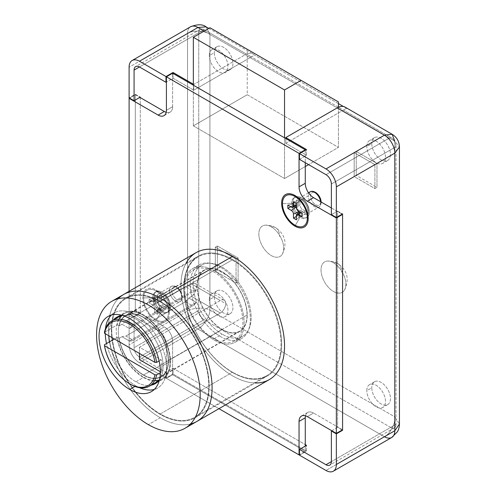 <?xml version="1.0" encoding="UTF-8"?>
<svg xmlns="http://www.w3.org/2000/svg" width="496" height="496" viewBox="0 0 496 496"><rect width="100%" height="100%" fill="white"/><g stroke="black" fill="none" stroke-linecap="round" stroke-linejoin="round"><path stroke-width="0.37" stroke-dasharray="2.48 1.86" d="M384.443 436.728L197.91 329.034L139.463 362.781L197.91 329.034A14.657 8.463 60 0 1 187.544 311.085L129.103 344.832L187.544 311.085L187.544 33.474L129.103 67.22L187.544 33.474A14.657 8.463 60 0 1 190.582 26.765A14.657 8.463 -120 0 0 187.544 33.474L187.544 311.085A14.657 8.463 -120 0 0 197.91 329.034L384.443 436.728C390.017 434.13 395.715 423.206 394.804 416.869L209.932 310.13L209.932 34.435L394.804 141.168L394.804 416.869L399.441 424.006L394.804 416.869C395.715 423.206 390.017 434.13 384.443 436.728L325.996 470.475L384.443 436.728A14.657 8.463 -120 0 0 391.772 437.453M271.281 226.846A17.589 10.156 -120 0 0 260.512 242.166A17.589 10.156 -120 0 0 282.05 254.603A17.589 10.156 -120 0 0 271.281 226.846A17.589 10.156 60 0 1 282.274 254.262A17.589 10.156 60 0 1 262.483 246.283A17.589 10.156 60 0 1 265.465 225.153A17.589 10.156 60 0 1 271.281 226.846A19.053 10.999 -60 0 1 275.621 227.695A19.053 10.999 -60 0 1 279.57 236.418A19.053 10.999 120 0 0 275.621 227.695A19.053 10.999 120 0 0 271.281 226.846M374.908 188.554L374.908 164.622L354.181 152.656L354.181 176.588L374.908 188.554L376.979 187.358L376.979 163.426L356.252 151.46L354.181 152.656L374.908 164.622L376.979 163.426L374.908 164.622L374.908 188.554L354.181 176.588L356.252 175.392L376.979 187.358L374.908 188.554M214.284 296.85A13.187 7.614 -120 0 0 228.272 314.253A13.187 7.614 -120 0 0 228.272 295.597A13.187 7.614 -120 0 0 214.284 296.85A13.187 7.614 60 0 1 217.012 290.811A13.187 7.614 60 0 1 230.206 298.425A13.187 7.614 60 0 1 230.206 313.658A13.187 7.614 60 0 1 220.038 310.124A13.187 7.614 60 0 1 214.284 296.85L209.306 299.72A13.187 7.614 60 0 1 223.299 298.468A13.187 7.614 60 0 1 223.299 317.124A13.187 7.614 60 0 1 209.306 299.72A13.187 7.614 -120 0 0 215.066 312.995A13.187 7.614 -120 0 0 225.227 316.529A13.187 7.614 -120 0 0 225.227 301.295A13.187 7.614 -120 0 0 212.04 293.682A13.187 7.614 -120 0 0 209.306 299.72L214.284 296.85M371.795 387.791A13.187 7.614 -120 0 0 385.789 405.195A13.187 7.614 -120 0 0 385.789 386.539A13.187 7.614 -120 0 0 371.795 387.791A13.187 7.614 60 0 1 374.53 381.753A13.187 7.614 60 0 1 387.717 389.366A13.187 7.614 60 0 1 387.717 404.6A13.187 7.614 60 0 1 377.555 401.066A13.187 7.614 60 0 1 371.795 387.791L366.823 390.662A13.187 7.614 60 0 1 380.816 389.41A13.187 7.614 60 0 1 380.816 408.065A13.187 7.614 60 0 1 366.823 390.662A13.187 7.614 -120 0 0 372.583 403.936A13.187 7.614 -120 0 0 382.745 407.47A13.187 7.614 -120 0 0 382.745 392.237A13.187 7.614 -120 0 0 369.557 384.623A13.187 7.614 -120 0 0 366.823 390.662L371.795 387.791M214.284 52.737A13.187 7.614 -120 0 0 228.272 70.147A13.187 7.614 -120 0 0 228.272 51.491A13.187 7.614 -120 0 0 214.284 52.737A13.187 7.614 60 0 1 217.012 46.705A13.187 7.614 60 0 1 230.206 54.318A13.187 7.614 60 0 1 230.206 69.545A13.187 7.614 60 0 1 220.038 66.011A13.187 7.614 60 0 1 214.284 52.737L209.306 55.614A13.187 7.614 60 0 1 223.299 54.362A13.187 7.614 60 0 1 223.299 73.017A13.187 7.614 60 0 1 209.306 55.614A13.187 7.614 -120 0 0 215.066 68.888A13.187 7.614 -120 0 0 225.227 72.422A13.187 7.614 -120 0 0 225.227 57.189A13.187 7.614 -120 0 0 212.04 49.575A13.187 7.614 -120 0 0 209.306 55.614L214.284 52.737M371.795 143.679A13.187 7.614 -120 0 0 385.789 161.082A13.187 7.614 -120 0 0 385.789 142.433A13.187 7.614 -120 0 0 371.795 143.679A13.187 7.614 60 0 1 374.53 137.64A13.187 7.614 60 0 1 387.717 145.26A13.187 7.614 60 0 1 387.717 160.487A13.187 7.614 60 0 1 377.555 156.953A13.187 7.614 60 0 1 371.795 143.679L366.823 146.556A13.187 7.614 60 0 1 380.816 145.303A13.187 7.614 60 0 1 380.816 163.959A13.187 7.614 60 0 1 366.823 146.556A13.187 7.614 -120 0 0 372.583 159.824A13.187 7.614 -120 0 0 382.745 163.358A13.187 7.614 -120 0 0 382.745 148.13A13.187 7.614 -120 0 0 369.557 140.517A13.187 7.614 -120 0 0 366.823 146.556L371.795 143.679M236.046 283.086L236.046 259.154L215.32 247.188L215.32 271.12L236.046 283.086L238.117 281.889L238.117 257.957L217.391 245.991L215.32 247.188L236.046 259.154L238.117 257.957L236.046 259.154L236.046 283.086L215.32 271.12L217.391 269.923L238.117 281.889L236.046 283.086M333.455 262.744A17.589 10.156 -120 0 0 322.685 278.064A17.589 10.156 -120 0 0 344.224 290.501A17.589 10.156 -120 0 0 333.455 262.744A17.589 10.156 60 0 1 344.447 290.16A17.589 10.156 60 0 1 324.663 282.181A17.589 10.156 60 0 1 327.645 261.051A17.589 10.156 60 0 1 333.455 262.744A19.053 10.999 -60 0 1 337.801 263.593A19.053 10.999 -60 0 1 341.744 272.316A19.053 10.999 120 0 0 337.801 263.593A19.053 10.999 120 0 0 333.455 262.744M285.789 143.319L343.406 110.056L390.656 137.336L325.996 174.673L390.656 137.336A7.62 4.402 60 0 1 396.05 146.673L331.384 184.004L396.05 146.673L396.05 424.285A7.62 4.402 60 0 1 394.469 427.775A7.62 4.402 60 0 1 390.656 427.397L204.129 319.703A7.62 4.402 60 0 1 198.741 310.372L198.741 32.755A7.62 4.402 60 0 1 200.316 29.27A7.62 4.402 60 0 1 204.129 29.648L251.379 56.928L193.762 90.191L173.036 78.225L166.408 82.057L173.036 78.225L173.036 73.439L173.036 78.225L193.762 90.191L193.762 84.45L245.167 54.777L204.129 31.081L245.167 54.777L193.762 84.45L193.347 84.208L193.762 84.45L193.762 90.191L251.379 56.928L204.129 29.648L139.463 66.979L204.129 29.648A7.62 4.402 -120 0 0 198.741 32.755L139.463 66.979L198.741 32.755L198.741 310.372L134.075 347.702L134.075 317.068L129.103 314.197L135.315 310.608L135.315 94.265L129.103 97.855L135.315 94.265L140.294 97.135L135.315 94.265L135.315 310.608L129.103 314.197L129.103 344.832L129.103 314.197L134.075 317.068L134.075 347.702L198.741 310.372A7.62 4.402 -120 0 0 204.129 319.703L139.463 357.039A7.62 4.402 60 0 1 134.075 347.702A7.62 4.402 -120 0 0 139.463 357.039L204.129 319.703L390.656 427.397L331.384 461.621L390.656 427.397A7.62 4.402 -120 0 0 396.05 424.285L331.384 461.621L396.05 424.285L396.05 146.673A7.62 4.402 -120 0 0 390.656 137.336L338.508 107.229L343.406 110.056L285.789 143.319L306.509 155.285L285.789 143.319L285.789 138.533L285.789 143.319M299.466 159.359L306.509 155.285L306.509 149.544L306.509 155.285L299.466 159.359M139.463 362.781A14.657 8.463 60 0 1 129.103 344.832A14.657 8.463 -120 0 0 139.463 362.781L165.993 378.095L139.463 362.781M173.036 374.027L165.993 378.095L165.993 372.353L139.463 357.039L165.993 372.353L173.036 368.286L305.269 444.627L173.036 368.286L173.036 374.027L306.509 451.087L173.036 374.027L173.036 368.286L165.993 372.353L165.993 378.095L173.036 374.027M299.466 455.161L306.509 451.087L306.509 445.346L306.509 451.087L299.466 455.161M140.294 97.613L140.294 313.478L134.075 317.068L140.294 313.478L135.315 310.608L140.294 313.478L140.294 97.613M337.602 211.048L331.384 214.638L337.602 211.048L337.602 427.397L337.602 211.048L342.575 213.919L337.602 211.048M331.799 430.745L337.602 427.397L342.159 430.026L337.602 427.397L331.799 430.745M338.427 107.186L251.379 56.928L254.473 55.143A15.829 9.139 120 0 0 245.167 54.777A15.829 9.139 -60 0 1 253.078 53.99A15.829 9.139 -60 0 1 254.473 55.143L251.379 56.928L338.427 107.186M346.493 108.271L343.406 110.056L346.493 108.271L343.406 106.491L346.493 108.271A15.829 9.139 120 0 0 345.098 107.117M338.427 103.621L254.473 55.143L338.427 103.621M394.804 141.168L209.932 34.435C204.891 30.473 192.584 29.946 187.544 33.474C192.584 29.946 204.891 30.473 209.932 34.435L209.932 310.13C204.891 307.117 192.584 307.644 187.544 311.085C192.584 307.644 204.891 307.117 209.932 310.13C210.019 316.002 203.41 326.399 197.91 329.034C203.41 326.399 210.019 316.002 209.932 310.13L394.804 416.869L394.804 141.168L399.441 146.952L394.804 141.168L392.113 134.261M209.932 34.435L206.063 26.846L209.932 34.435M356.252 175.392L354.181 176.588L354.181 152.656L356.252 151.46L356.252 175.392L356.252 151.46L376.979 163.426L376.979 187.358L356.252 175.392M217.391 269.923L215.32 271.12L215.32 247.188L217.391 245.991L217.391 269.923L217.391 245.991L238.117 257.957L238.117 281.889L217.391 269.923M166.408 378.336L218.959 408.679L166.408 378.336L166.408 344.832L166.408 378.336L172.627 374.747L172.627 341.242A11.724 6.77 -120 0 0 164.331 326.883L135.315 310.13L135.315 94.742L139.878 97.371L135.315 94.742L129.512 98.09L135.315 94.742L135.315 310.13L129.103 313.72L158.119 330.472A11.724 6.77 60 0 1 166.408 344.832A11.724 6.77 -120 0 0 158.119 330.472L129.103 313.72L129.103 291.332L129.103 313.72L135.315 310.13L164.331 326.883L158.119 330.472L164.331 326.883A11.724 6.77 60 0 1 172.627 341.242L166.408 344.832L172.627 341.242L172.627 374.747L166.408 378.336M156.042 320.658A18.761 10.831 60 0 1 144.553 291.053A18.761 10.831 60 0 1 167.53 304.315A18.761 10.831 60 0 1 156.042 320.658A18.761 10.831 -120 0 0 169.31 313.001A18.761 10.831 -120 0 0 156.042 290.03A18.761 10.831 -120 0 0 142.78 297.687A18.761 10.831 -120 0 0 156.042 320.658L161.02 312.046A11.724 6.77 -120 0 0 166.879 312.623A11.724 6.77 -120 0 0 166.879 299.088A11.724 6.77 -120 0 0 155.155 292.318A11.724 6.77 -120 0 0 153.357 301.711A11.724 6.77 -120 0 0 161.02 312.046L162.26 311.327A11.724 6.77 -120 0 0 169.44 301.115A11.724 6.77 -120 0 0 155.081 292.82A11.724 6.77 -120 0 0 162.26 311.327A11.724 6.77 60 0 1 154.603 300.998A11.724 6.77 60 0 1 156.401 291.598A11.724 6.77 60 0 1 168.125 298.369A11.724 6.77 60 0 1 168.125 311.91A11.724 6.77 60 0 1 162.26 311.327L161.02 312.046A11.724 6.77 60 0 1 152.725 297.687A11.724 6.77 60 0 1 161.02 292.9A11.724 6.77 60 0 1 169.31 307.26A11.724 6.77 60 0 1 161.02 312.046L156.042 320.658M214.074 270.642A42.501 24.54 60 0 1 240.101 337.72A42.501 24.54 60 0 1 188.052 307.669A42.501 24.54 60 0 1 214.074 270.642A42.501 24.54 -120 0 0 192.826 268.534A42.501 24.54 -120 0 0 192.826 317.614A42.501 24.54 -120 0 0 235.327 342.147A42.501 24.54 -120 0 0 241.837 308.09A42.501 24.54 -120 0 0 214.074 270.642L220.292 267.053A42.501 24.54 -120 0 0 194.265 304.079A42.501 24.54 -120 0 0 246.32 334.13A42.501 24.54 -120 0 0 220.292 267.053A42.501 24.54 60 0 1 248.056 304.501A42.501 24.54 60 0 1 241.546 338.557A42.501 24.54 60 0 1 199.045 314.024A42.501 24.54 60 0 1 199.045 264.945A42.501 24.54 60 0 1 220.292 267.053L214.074 270.642M172.627 106.708L172.627 73.203L172.627 106.708L166.408 110.298L172.627 106.708A11.724 6.77 60 0 1 170.196 112.071A11.724 6.77 60 0 1 166.197 112.325A11.724 6.77 -120 0 0 172.627 106.708M305.269 150.263L305.269 162.707L305.269 150.263M331.384 207.936L342.159 214.16L331.384 207.936M342.575 429.79L313.559 413.038A11.724 6.77 -120 0 0 305.48 415.797A11.724 6.77 60 0 1 307.7 412.455A11.724 6.77 60 0 1 313.559 413.038L307.34 416.628L313.559 413.038L342.575 429.79M305.269 446.065L305.269 451.329L172.627 374.747L305.269 451.329L299.466 454.677L305.269 451.329L305.269 446.065M301.122 216.795A11.724 6.77 -120 0 0 308.301 206.578A11.724 6.77 -120 0 0 293.942 198.288A11.724 6.77 -120 0 0 301.122 216.795A11.724 6.77 60 0 1 293.465 206.46A11.724 6.77 60 0 1 295.263 197.067A11.724 6.77 60 0 1 306.987 203.837A11.724 6.77 60 0 1 306.987 217.372A11.724 6.77 60 0 1 301.122 216.795L299.882 217.508A11.724 6.77 -120 0 0 305.741 218.091A11.724 6.77 -120 0 0 307.793 215.369A11.724 6.77 60 0 1 299.882 217.508L301.122 216.795M307.873 215.084A11.724 6.77 -120 0 0 305.741 204.557A11.724 6.77 -120 0 0 297.687 197.439A11.724 6.77 60 0 1 299.882 198.363A11.724 6.77 60 0 1 308.171 212.722A11.724 6.77 60 0 1 307.873 215.084M297.402 197.371A11.724 6.77 -120 0 0 294.016 197.786A11.724 6.77 -120 0 0 292.218 207.179A11.724 6.77 -120 0 0 299.882 217.508A11.724 6.77 60 0 1 291.685 204.656A11.724 6.77 60 0 1 297.402 197.371M299.882 217.508L295.325 225.401L299.882 217.508M193.347 125.854L284.543 178.504L284.543 137.82L284.543 178.504L193.347 125.854L247.237 94.742L247.237 49.271L209.932 27.733L338.427 101.922L247.237 49.271L247.237 94.742L338.427 147.393L247.237 94.742L193.347 125.854L193.347 85.169L193.347 125.854M338.427 107.266L338.427 147.393L308.586 164.622L338.427 147.393L338.427 107.266M305.269 166.538L284.543 178.504L305.269 166.538M310.112 191.878A8.792 5.078 -120 0 0 308.295 195.901L295.945 203.031A8.792 5.078 -120 0 0 301.742 213.547A8.792 5.078 -120 0 0 308.32 211.141A8.792 5.078 -120 0 0 301.326 199.026A8.792 5.078 -120 0 0 295.945 203.031L282.472 203.633L295.945 203.031A8.792 5.078 60 0 1 297.761 199.008A8.792 5.078 60 0 1 298.152 198.822M306.912 213.999A8.792 5.078 60 0 1 306.559 214.235A8.792 5.078 60 0 1 299.782 211.879A8.792 5.078 60 0 1 295.945 203.031L308.295 195.901A8.792 5.078 -120 0 0 312.133 204.749A8.792 5.078 -120 0 0 318.909 207.105A8.792 5.078 -120 0 0 320.726 203.081A8.792 5.078 -120 0 0 320.627 201.729A8.792 5.078 60 0 1 320.726 203.081A8.792 5.078 60 0 1 318.909 207.105A8.792 5.078 60 0 1 312.133 204.749A8.792 5.078 60 0 1 308.295 195.901A8.792 5.078 60 0 1 308.853 193.242M299.007 198.611A8.792 5.078 60 0 1 306.559 204.085A8.792 5.078 60 0 1 307.52 213.354M320.726 201.785A7.204 4.16 60 0 1 313.081 202.467A7.204 4.16 60 0 1 313.081 192.274A7.204 4.16 60 0 1 320.726 201.785A7.204 4.16 -120 0 0 313.081 192.274A7.204 4.16 -120 0 0 313.081 202.467A7.204 4.16 -120 0 0 320.726 201.785A1.587 0.918 180 0 1 321.191 202.436A1.587 0.918 0 0 0 320.726 201.785M320.726 203.081A1.587 0.918 0 0 0 321.191 202.436A1.587 0.918 180 0 1 320.726 203.081M295.529 205.381L291.381 207.099L295.529 205.381L292.584 203.682L287.86 205.065L292.584 203.682L292.584 205.685L290.761 206.739L292.584 205.685L294.351 206.708L292.584 205.685L292.584 203.682L295.529 205.381A3.757 2.17 -120 0 0 297.209 205.66A3.757 2.17 -120 0 0 298.183 203.85L298.183 200.452L299.919 201.457L299.919 204.848A3.757 2.17 -120 0 0 302.572 209.448L305.517 211.147L301.952 213.206L305.517 211.147L305.517 213.15L301.952 216.554L305.517 213.15L302.572 211.451L300.973 212.635L302.572 211.451A3.757 2.17 -120 0 0 300.52 211.389A3.757 2.17 -120 0 0 299.919 212.989L296.354 215.717L299.919 212.989L299.919 216.38L296.354 219.784L299.919 216.38L298.183 215.382L296.354 216.436L298.183 215.382L298.183 213.342L298.183 215.382L299.919 216.38L299.919 212.989M298.04 210.899A3.757 2.17 -120 0 0 296.391 208.053A3.757 2.17 60 0 1 298.04 210.899M300.049 212.108A3.757 2.17 60 0 1 302.572 211.451L305.517 213.15L305.517 211.147L302.572 209.448L298.431 211.172L302.572 209.448A3.757 2.17 60 0 1 299.919 204.848L296.354 207.582L299.919 204.848L299.919 201.457L296.354 203.509L299.919 201.457L298.183 200.452L293.452 201.835L298.183 200.452L298.183 203.85L296.354 204.643L298.183 203.85A3.757 2.17 60 0 1 296.354 205.704M143.611 297.966A17.589 10.156 -120 0 0 162.111 321.383A17.589 10.156 -120 0 0 162.409 296.689A17.589 10.156 -120 0 0 143.611 297.966A17.589 10.156 60 0 1 154.38 290.154A17.589 10.156 60 0 1 168.367 314.383A17.589 10.156 60 0 1 155.124 319.133A17.589 10.156 60 0 1 143.611 297.966L157.077 297.464A8.792 5.078 -120 0 0 162.837 308.047A8.792 5.078 -120 0 0 169.458 305.672A8.792 5.078 -120 0 0 162.465 293.558A8.792 5.078 -120 0 0 157.077 297.464L143.611 297.966M163.11 307.861L163.066 311.19L159.545 309.101A2.933 1.693 -120 0 0 157.443 310.242L157.393 314.284L154.492 312.561L154.541 308.524A2.933 1.693 -120 0 0 152.501 304.916L148.974 302.827L149.017 299.497L152.539 301.587A2.933 1.693 -120 0 0 154.64 300.446L154.69 296.403L157.592 298.127L157.542 302.163A2.933 1.693 -120 0 0 159.588 305.772L163.11 307.861L166.662 305.79L166.637 307.78L163.066 311.19L163.11 307.861L159.588 305.772A2.933 1.693 60 0 1 157.542 302.163L157.592 298.127L154.69 296.403L154.64 300.446A2.933 1.693 60 0 1 153.884 301.822A2.933 1.693 60 0 1 152.539 301.587L149.017 299.497L148.974 302.827L152.501 304.916A2.933 1.693 60 0 1 154.541 308.524L154.492 312.561L157.393 314.284L157.443 310.242A2.933 1.693 60 0 1 157.914 309.033A2.933 1.693 60 0 1 159.545 309.101L163.066 311.19L166.637 307.78L163.699 306.038L159.545 309.101L163.699 306.038A3.757 2.17 -120 0 0 161.609 305.951A3.757 2.17 -120 0 0 161.008 307.508L157.443 310.242L161.008 307.508L160.964 310.874L157.393 314.284L160.964 310.874L159.228 309.845L154.492 312.561L159.228 309.845L159.272 306.472L154.541 308.524L159.272 306.472A3.757 2.17 -120 0 0 156.655 301.853L152.501 304.916L156.655 301.853L153.71 300.111L148.974 302.827L153.71 300.111L153.735 298.121L149.017 299.497L153.735 298.121L156.68 299.863L152.539 301.587L156.68 299.863A3.757 2.17 -120 0 0 158.398 300.161A3.757 2.17 -120 0 0 159.371 298.394L154.64 300.446L159.371 298.394L159.408 295.027L154.69 296.403L159.408 295.027L161.15 296.056L157.592 298.127L161.15 296.056L161.107 299.429L157.542 302.163L161.107 299.429A3.757 2.17 -120 0 0 163.723 304.048L159.588 305.772L163.723 304.048L166.662 305.79L163.11 307.861M169.434 290.334A8.792 5.078 -120 0 0 173.228 299.243A8.792 5.078 -120 0 0 180.042 301.642A8.792 5.078 -120 0 0 181.865 297.718A8.792 5.078 -120 0 0 178.07 288.808A8.792 5.078 -120 0 0 171.25 286.409A8.792 5.078 -120 0 0 169.434 290.334L157.077 297.464A8.792 5.078 60 0 1 158.9 293.539A8.792 5.078 60 0 1 167.691 298.617A8.792 5.078 60 0 1 167.691 308.772A8.792 5.078 60 0 1 160.878 306.373A8.792 5.078 60 0 1 157.077 297.464L169.434 290.334A8.792 5.078 60 0 1 171.25 286.409A8.792 5.078 60 0 1 178.07 288.808A8.792 5.078 60 0 1 181.865 297.718A8.792 5.078 60 0 1 180.042 301.642A8.792 5.078 60 0 1 173.228 299.243A8.792 5.078 60 0 1 169.434 290.334M181.865 296.403A7.204 4.16 60 0 1 174.158 296.924A7.204 4.16 60 0 1 174.282 286.806A7.204 4.16 60 0 1 181.865 296.403A7.204 4.16 -120 0 0 174.282 286.806A7.204 4.16 -120 0 0 174.158 296.924A7.204 4.16 -120 0 0 181.865 296.403A1.587 0.93 -179.3 0 1 182.33 297.067A1.587 0.93 0.7 0 0 181.865 296.403M181.865 297.718A1.587 0.93 0.7 0 0 182.33 297.067A1.587 0.93 -179.3 0 1 181.865 297.718M163.699 306.038L166.637 307.78L166.662 305.79L163.723 304.048A3.757 2.17 60 0 1 161.107 299.429L161.15 296.056L159.408 295.027L159.371 298.394A3.757 2.17 60 0 1 156.68 299.863L153.735 298.121L153.71 300.111L156.655 301.853A3.757 2.17 60 0 1 159.272 306.472L159.228 309.845L160.964 310.874L161.008 307.508A3.757 2.17 60 0 1 163.699 306.038M222.158 334.18A41.038 23.69 60 0 1 197.03 269.415A41.038 23.69 60 0 1 247.287 298.431A41.038 23.69 60 0 1 222.158 334.18A41.038 23.69 -120 0 0 242.674 336.214A41.038 23.69 -120 0 0 242.674 288.833A41.038 23.69 -120 0 0 201.643 265.137A41.038 23.69 -120 0 0 195.35 298.022A41.038 23.69 -120 0 0 222.158 334.18L213.869 338.966A41.038 23.69 -120 0 0 238.998 303.217A41.038 23.69 -120 0 0 188.74 274.201A41.038 23.69 -120 0 0 213.869 338.966A41.038 23.69 60 0 1 187.06 302.808A41.038 23.69 60 0 1 193.353 269.923A41.038 23.69 60 0 1 234.385 293.62A41.038 23.69 60 0 1 234.385 341A41.038 23.69 60 0 1 213.869 338.966L222.158 334.18M222.158 329.635A35.464 20.479 -120 0 0 243.877 298.735A35.464 20.479 -120 0 0 200.44 273.656A35.464 20.479 -120 0 0 222.158 329.635A35.464 20.479 60 0 1 198.989 298.381A35.464 20.479 60 0 1 204.426 269.96A35.464 20.479 60 0 1 239.89 290.439A35.464 20.479 60 0 1 239.89 331.39A35.464 20.479 60 0 1 222.158 329.635L143.4 375.106A35.464 20.479 60 0 1 121.681 319.126A35.464 20.479 60 0 1 165.118 344.205A35.464 20.479 60 0 1 143.4 375.106A35.464 20.479 -120 0 0 161.132 376.861A35.464 20.479 -120 0 0 161.132 335.91A35.464 20.479 -120 0 0 125.668 315.431A35.464 20.479 -120 0 0 120.23 343.852A35.464 20.479 -120 0 0 143.4 375.106L222.158 329.635M232.519 372.236A68.584 39.599 60 0 1 190.52 263.984A68.584 39.599 60 0 1 274.524 312.48A68.584 39.599 60 0 1 232.519 372.236A68.584 39.599 -120 0 0 266.817 375.633A68.584 39.599 -120 0 0 266.817 296.434A68.584 39.599 -120 0 0 198.226 256.835A68.584 39.599 -120 0 0 187.717 311.792A68.584 39.599 -120 0 0 232.519 372.236L160.27 413.949A68.584 39.599 -120 0 0 202.275 354.194A68.584 39.599 -120 0 0 118.271 305.697A68.584 39.599 -120 0 0 160.27 413.949A68.584 39.599 60 0 1 115.463 353.505A68.584 39.599 60 0 1 125.978 298.549A68.584 39.599 60 0 1 194.562 338.148A68.584 39.599 60 0 1 194.562 417.341A68.584 39.599 60 0 1 160.27 413.949L232.519 372.236M160.27 417.775A73.278 42.309 -120 0 0 196.912 421.408A73.278 42.309 60 0 1 123.634 379.099A73.278 42.309 60 0 1 123.634 294.488A73.278 42.309 -120 0 0 112.4 353.202A73.278 42.309 -120 0 0 160.27 417.775L148.372 424.644L160.27 417.775A73.278 42.309 60 0 1 114.173 358.651A73.278 42.309 60 0 1 118.172 298.759A73.278 42.309 -120 0 0 123.634 379.099A73.278 42.309 -120 0 0 190.476 423.999A73.278 42.309 60 0 1 160.27 417.775M135.941 385.876A43.381 25.048 60 0 1 106.528 343.542A43.381 25.048 -120 0 0 135.941 385.876L134.962 386.44L135.941 385.876A43.381 25.048 -120 0 0 139.525 387.698A43.381 25.048 60 0 1 135.941 385.876M105.276 333.709A43.381 25.048 60 0 1 105.474 328.724A43.381 25.048 -120 0 0 105.276 333.709M111.364 315.072A43.381 25.048 60 0 1 114.247 312.889A43.381 25.048 60 0 1 157.629 337.931A43.381 25.048 60 0 1 157.629 388.021A43.381 25.048 60 0 1 154.293 389.428A43.381 25.048 -120 0 0 157.629 337.931A43.381 25.048 -120 0 0 111.364 315.072M135.941 381.808A38.397 22.171 60 0 1 109.418 341.868A38.397 22.171 -120 0 0 135.941 381.808A38.397 22.171 -120 0 0 151.038 385.231A38.397 22.171 60 0 1 135.941 381.808L143.4 377.499A38.397 22.171 60 0 1 119.449 347.088A38.397 22.171 60 0 1 120.838 315.685A38.397 22.171 60 0 1 124.205 312.895A38.397 22.171 60 0 1 162.601 335.06A38.397 22.171 60 0 1 162.601 379.403A38.397 22.171 60 0 1 158.503 380.922A38.397 22.171 60 0 1 143.4 377.499L135.941 381.808M108.804 335.742A38.397 22.171 60 0 1 113.373 319.994A38.397 22.171 -120 0 0 108.804 335.742M122.512 315.456A38.397 22.171 60 0 1 155.136 339.369A38.397 22.171 60 0 1 159.538 379.589A38.397 22.171 -120 0 0 155.136 339.369A38.397 22.171 -120 0 0 122.512 315.456M143.4 377.499A38.397 22.171 -120 0 0 158.497 380.922A38.397 22.171 -120 0 0 162.601 335.06A38.397 22.171 -120 0 0 120.838 315.679A38.397 22.171 -120 0 0 119.449 347.088A38.397 22.171 -120 0 0 143.4 377.499M224.105 300.179L195.176 283.476L193.967 283.222L191.661 284.028L193.967 283.222L195.238 283.514L196.063 284.524L196.459 286.793L225.68 303.67A7.62 4.402 120 0 0 224.105 300.179A7.62 4.402 120 0 0 220.292 300.557L191.661 284.028L188.84 285.653L185.436 286.632L125.953 320.974L121.985 324.254L119.121 325.909L117.316 324.868L104.47 332.283L117.316 324.868A37.665 21.743 60 0 1 119.276 319.195M154.678 380.519A37.665 21.743 60 0 1 117.316 337.311L114.415 338.985L117.316 337.311A37.665 21.743 -120 0 0 135.761 371.2A37.665 21.743 -120 0 0 162.235 378.764A37.665 21.743 -120 0 0 170.035 361.522L161.746 366.308A37.665 21.743 60 0 1 161.194 372.211L160.388 372.682L161.194 372.211L160.394 371.752L161.194 372.211A37.665 21.743 -120 0 0 161.746 366.308L170.035 361.522A37.665 21.743 -120 0 0 153.593 323.621A37.665 21.743 -120 0 0 124.57 313.528A37.665 21.743 -120 0 0 117.316 324.868L119.121 325.909A35.173 20.305 60 0 1 125.817 315.685A35.173 20.305 60 0 1 152.917 325.109A35.173 20.305 60 0 1 168.274 360.505A35.173 20.305 -120 0 0 146.109 319.164A35.173 20.305 -120 0 0 119.121 325.909L121.985 324.254L129.475 328.581L196.329 289.98L188.84 285.653L191.661 284.028L220.292 300.557L139.463 347.225L161.194 359.767A37.665 21.743 60 0 1 161.746 366.308A37.665 21.743 -120 0 0 161.194 359.767L159.129 360.958L161.194 359.767L139.463 347.225L220.292 300.557A7.62 4.402 -60 0 1 225.68 303.67L196.459 286.793L196.063 284.524L195.238 283.514M130.132 384.071A37.665 21.743 60 0 1 104.47 344.732A37.665 21.743 -120 0 0 130.547 384.319M117.316 337.311L119.121 338.353A35.173 20.305 -120 0 0 146.109 376.259A35.173 20.305 -120 0 0 168.274 360.505A35.173 20.305 60 0 1 160.989 376.607A35.173 20.305 60 0 1 136.443 369.7A35.173 20.305 60 0 1 119.121 338.353L121.985 336.697L125.953 336.046L185.436 301.704L187.457 300.024L188.84 298.102L193.359 295.077L195.777 290.749L196.459 286.793L195.777 290.749L194.754 293.099L191.661 296.472L220.292 313.001A7.62 4.402 120 0 0 225.68 303.67A7.62 4.402 -60 0 1 220.292 313.001L191.661 296.472L188.84 298.102L196.329 302.424L129.475 341.025L121.985 336.697L119.121 338.353L117.316 337.311M121.979 315.506A37.665 21.743 60 0 1 151.733 321.749A37.665 21.743 60 0 1 170.035 361.522A37.665 21.743 60 0 1 159.228 380.017M247.027 315.034A35.173 20.305 -120 0 0 231.675 279.639A35.173 20.305 -120 0 0 204.569 270.215A35.173 20.305 -120 0 0 204.569 310.831A35.173 20.305 -120 0 0 239.742 331.136A35.173 20.305 -120 0 0 247.027 315.034L168.274 360.505L247.027 315.034A35.173 20.305 60 0 1 209.721 318.37A35.173 20.305 60 0 1 209.721 268.627A35.173 20.305 60 0 1 247.027 315.034M139.463 359.668L220.292 313.001L139.463 359.668M139.463 353.443L139.463 347.225L139.463 353.443M129.475 341.025L196.329 302.424A9.232 5.332 -60 0 1 192.646 305.871L133.164 340.213A9.232 5.332 -60 0 1 129.475 341.025A9.232 5.332 120 0 0 133.164 340.213L125.953 336.046L121.985 336.697L129.475 341.025M185.436 301.704L192.646 305.871A9.232 5.332 120 0 0 196.329 302.424L188.84 298.102L187.457 300.024L185.436 301.704L125.953 336.046L133.164 340.213L192.646 305.871L185.436 301.704M125.953 320.974L185.436 286.632L192.646 290.792L133.164 325.134L125.953 320.974L133.164 325.134A9.232 5.332 120 0 0 129.475 328.581L121.985 324.254L125.953 320.974M188.84 285.653L196.329 289.98A9.232 5.332 120 0 0 192.646 290.792L185.436 286.632L188.84 285.653M196.329 289.98L129.475 328.581A9.232 5.332 -60 0 1 133.164 325.134L192.646 290.792A9.232 5.332 -60 0 1 196.329 289.98M160.27 301.463A69.173 39.94 60 0 1 202.628 410.638A69.173 39.94 60 0 1 117.912 361.727A69.173 39.94 60 0 1 160.27 301.463A69.173 39.94 -120 0 0 125.686 298.04A69.173 39.94 -120 0 0 125.686 377.915A69.173 39.94 -120 0 0 194.86 417.849A69.173 39.94 -120 0 0 205.462 362.421A69.173 39.94 -120 0 0 160.27 301.463L232.729 259.631A69.173 39.94 -120 0 0 190.371 319.895A69.173 39.94 -120 0 0 275.088 368.807A69.173 39.94 -120 0 0 232.729 259.631A69.173 39.94 60 0 1 277.915 320.59A69.173 39.94 60 0 1 267.313 376.018A69.173 39.94 60 0 1 198.14 336.083A69.173 39.94 60 0 1 198.14 256.209A69.173 39.94 60 0 1 232.729 259.631L160.27 301.463M255.223 382.999A73.278 42.309 60 0 1 196.087 337.268A73.278 42.309 60 0 1 186.056 263.184M196.087 252.65A73.278 42.309 -120 0 0 196.087 337.268A73.278 42.309 -120 0 0 269.365 379.57M200.316 29.27L135.65 66.6M394.469 427.775L329.803 465.105M208.76 28.402L253.078 53.99M374.53 137.64L369.557 140.517M387.717 160.487L382.745 163.358M217.012 46.705L212.04 49.575M230.206 69.545L225.227 72.422M374.53 381.753L369.557 384.623M387.717 404.6L382.745 407.47M217.012 290.811L212.04 293.682M230.206 313.658L225.227 316.529M282.274 254.262C287.432 243.152 285.219 234.292 275.621 227.695C272.515 225.916 269.13 225.066 265.465 225.153M344.447 290.16C349.612 279.043 347.392 270.19 337.801 263.593C334.695 261.814 331.309 260.964 327.645 261.051M170.196 112.071L163.978 115.661M307.7 412.455L301.481 416.045M192.826 268.534L199.045 264.945M235.327 342.147L241.546 338.557M156.401 291.598L155.155 292.318M168.125 311.91L166.879 312.623M161.02 292.9L156.042 290.03M169.31 307.26L169.31 313.001M295.263 197.067L294.016 197.786M306.987 217.372L305.741 218.091M299.882 198.363L294.903 195.492M308.171 212.722L308.171 218.469M308.32 211.141L307.849 214.923M301.326 199.026L297.817 197.544M321.185 202.052L321.191 202.436C320.763 205.344 320.001 206.906 318.909 207.105L306.559 214.235M308.537 192.789L297.761 199.008M299.82 211.972L300.52 211.389M296.354 205.97L297.209 205.66M169.458 305.672L168.367 314.383M162.465 293.558L154.38 290.154M158.9 293.539L171.25 286.409C172.961 285.343 175.15 285.783 177.816 287.742C180.687 290.377 182.187 293.489 182.33 297.067C181.889 299.888 181.133 301.413 180.042 301.642L167.691 308.772M157.914 309.033L161.609 305.951M153.884 301.822L158.398 300.161M266.817 375.633L194.562 417.341M198.226 256.835L125.978 298.549M242.674 336.214L234.385 341M201.643 265.137L193.353 269.923M114.247 312.889L108.029 316.479M157.629 388.021L151.41 391.611M124.205 312.895L116.74 317.204M162.601 379.403L155.136 383.706M204.426 269.96L125.668 315.431M239.89 331.39L161.132 376.861M162.235 378.764L158.503 380.916M124.57 313.528L120.838 315.679M204.569 270.215L125.817 315.685M239.742 331.136L160.989 376.607M125.686 298.04L198.14 256.209M194.86 417.849L267.313 376.018"/><path stroke-width="0.74" d="M384.443 436.728A14.657 8.463 60 0 0 391.772 437.453L397.389 431.805C398.604 429.914 399.286 427.316 399.441 424.006L399.441 146.952C399.255 141.416 396.812 137.187 392.113 134.261L345.098 107.117A15.829 9.139 120 0 0 337.187 107.905L384.443 135.185L392.113 134.261L384.443 135.185A14.657 8.463 60 0 1 394.804 153.134L399.441 146.952L394.804 153.134L394.804 430.745L399.441 424.006L394.804 430.745L336.356 464.492L336.356 433.857L331.384 430.987L331.384 461.621A7.62 4.402 60 0 1 325.996 464.733L299.466 449.413L299.466 455.161L325.996 470.475A14.657 8.463 -120 0 0 336.356 464.492L394.804 430.745A14.657 8.463 60 0 1 391.772 437.453A14.657 8.463 -120 0 0 394.804 430.745L394.804 153.134L336.356 186.88L394.804 153.134A14.657 8.463 -120 0 0 384.443 135.185L325.996 168.931A14.657 8.463 60 0 1 336.356 186.88L336.356 217.508L331.384 214.638L331.384 184.004A7.62 4.402 -120 0 0 325.996 174.673A7.62 4.402 60 0 1 331.384 184.004L331.384 214.638L336.356 217.508L336.356 186.88A14.657 8.463 -120 0 0 325.996 168.931L299.466 153.611L325.996 168.931L384.443 135.185L337.187 107.905L285.789 137.578L306.509 149.544L299.466 153.611L299.466 159.359L325.996 174.673L299.466 159.359L299.466 153.611L306.509 149.544L285.789 137.578L285.789 138.533L285.789 137.578L337.187 107.905A15.829 9.139 -60 0 1 346.493 108.271M165.993 82.293L165.993 76.551L139.463 61.237A14.657 8.463 -120 0 0 129.103 67.22L129.103 97.855L134.075 100.725L134.075 70.091A7.62 4.402 60 0 1 139.463 66.979L165.993 82.293L139.463 66.979A7.62 4.402 -120 0 0 135.65 66.6A7.62 4.402 -120 0 0 134.075 70.091L139.463 66.979L134.075 70.091L134.075 100.725L140.294 97.135L140.294 97.613L140.294 97.135L134.075 100.725L129.103 97.855L129.103 67.22A14.657 8.463 60 0 1 132.134 60.512A14.657 8.463 60 0 1 139.463 61.237L165.993 76.551L173.036 72.484L193.347 84.208L173.036 72.484L165.993 76.551L165.993 82.293L166.408 82.057L165.993 82.293M197.91 27.491L139.463 61.237L197.91 27.491A14.657 8.463 -120 0 0 190.582 26.765A14.657 8.463 60 0 1 197.91 27.491L204.129 31.081L197.91 27.491L206.063 26.846L197.91 27.491M325.996 470.475L299.466 455.161L299.466 449.413L325.996 464.733L331.384 461.621L325.996 464.733A7.62 4.402 -120 0 0 329.803 465.105A7.62 4.402 -120 0 0 331.384 461.621L331.384 430.987L331.799 430.745L331.384 430.987L336.356 433.857L336.356 464.492A14.657 8.463 60 0 1 333.324 471.2A14.657 8.463 60 0 1 325.996 470.475M342.575 430.268L336.356 433.857L342.575 430.268L342.575 213.919L342.575 430.268L342.159 430.026L342.575 430.268M336.356 217.508L342.575 213.919L336.356 217.508M306.509 445.346L299.466 449.413L306.509 445.346L305.269 444.627L306.509 445.346M173.036 73.439L173.036 72.484L173.036 73.439M343.406 106.491L338.427 103.621L343.406 106.491M392.113 134.261L394.804 141.168M299.051 153.376L166.408 76.793L166.408 110.298A11.724 6.77 60 0 1 158.119 115.084L129.103 98.332L129.103 291.332L129.103 98.332L158.119 115.084A11.724 6.77 -120 0 0 163.978 115.661A11.724 6.77 -120 0 0 166.408 110.298L166.408 76.793L172.627 73.203L305.269 149.786L305.269 150.263L305.269 149.786L299.051 153.376L299.051 186.88L299.051 153.376L305.269 149.786L172.627 73.203L166.408 76.793L299.051 153.376M307.34 201.24A11.724 6.77 60 0 1 299.051 186.88A11.724 6.77 -120 0 0 307.34 201.24L336.356 217.992L307.34 201.24L313.559 197.65L331.384 207.936L313.559 197.65L307.34 201.24M336.356 433.38L336.356 217.992L336.356 433.38L307.34 416.628L336.356 433.38L342.575 429.79L336.356 433.38M299.051 421.414A11.724 6.77 60 0 1 307.34 416.628A11.724 6.77 -120 0 0 301.481 416.045A11.724 6.77 -120 0 0 299.051 421.414L299.051 454.919L299.051 421.414L305.269 417.824L305.269 446.065L305.269 417.824L299.051 421.414M218.959 408.679L299.051 454.919L218.959 408.679M294.903 226.126A18.761 10.831 60 0 1 283.421 196.521A18.761 10.831 60 0 1 306.392 209.783A18.761 10.831 60 0 1 294.903 226.126A18.761 10.831 -120 0 0 308.171 218.469A18.761 10.831 -120 0 0 294.903 195.492A18.761 10.831 -120 0 0 281.641 203.149A18.761 10.831 -120 0 0 294.903 226.126L295.325 225.401L294.903 226.126M305.269 162.707L305.269 183.291A11.724 6.77 -120 0 0 313.559 197.65A11.724 6.77 60 0 1 305.269 183.291L299.051 186.88L305.269 183.291L305.269 162.707M342.159 214.16L342.575 214.402L342.575 429.79L342.575 214.402L336.356 217.992L342.575 214.402L342.159 214.16M305.48 415.797A11.724 6.77 -120 0 0 305.269 417.824A11.724 6.77 60 0 1 305.48 415.797M139.878 97.371L164.331 111.495A11.724 6.77 -120 0 0 166.197 112.325A11.724 6.77 60 0 1 164.331 111.495L158.119 115.084L164.331 111.495L139.878 97.371M129.512 98.09L129.103 98.332L129.512 98.09M299.466 454.677L299.051 454.919L299.466 454.677M193.347 37.305L193.347 85.169L193.347 37.305L284.543 89.956L193.347 37.305L209.932 27.733L193.347 37.305M284.543 137.82L284.543 89.956L301.122 80.383L209.932 27.733L338.427 101.922L338.427 107.266L338.427 101.922L301.122 80.383L284.543 89.956L284.543 137.82M308.586 164.622L305.269 166.538L308.586 164.622M282.472 203.633A17.589 10.156 -120 0 0 301.122 226.833A17.589 10.156 -120 0 0 301.122 201.965A17.589 10.156 -120 0 0 282.472 203.633A17.589 10.156 60 0 1 293.241 195.616A17.589 10.156 60 0 1 307.229 219.846A17.589 10.156 60 0 1 294.072 224.657A17.589 10.156 60 0 1 282.472 203.633M301.952 213.206L301.952 216.554L298.431 214.52A2.933 1.693 -120 0 0 296.354 215.717L296.354 219.784L293.452 218.11L293.452 214.043A2.933 1.693 -120 0 0 291.381 210.453L287.86 208.419L287.86 205.065L291.381 207.099A2.933 1.693 -120 0 0 293.452 205.902L293.452 201.835L296.354 203.509L296.354 207.582A2.933 1.693 -120 0 0 298.431 211.172L301.952 213.206L298.431 211.172A2.933 1.693 60 0 1 296.354 207.582L296.354 203.509L293.452 201.835L293.452 205.902A2.933 1.693 60 0 1 292.696 207.316A2.933 1.693 60 0 1 291.381 207.099L287.86 205.065L287.86 208.419L291.381 210.453A2.933 1.693 60 0 1 293.452 214.043L293.452 218.11L296.354 219.784L296.354 215.717A2.933 1.693 60 0 1 296.825 214.47A2.933 1.693 60 0 1 298.431 214.52L301.952 216.554L301.952 213.206M320.627 201.729A8.792 5.078 -120 0 0 316.361 193.707A8.792 5.078 -120 0 0 310.112 191.878A8.792 5.078 60 0 1 316.361 193.707A8.792 5.078 60 0 1 320.627 201.729M298.152 198.822A8.792 5.078 60 0 1 299.007 198.611M307.52 213.354A8.792 5.078 60 0 1 306.912 213.999M308.853 193.242A8.792 5.078 60 0 1 310.112 191.878L308.537 192.789M300.973 212.635L298.431 214.52L300.973 212.635M296.354 216.436L293.452 218.11L296.354 216.436M298.183 211.984L293.452 214.043L298.183 211.984A3.757 2.17 -120 0 0 298.04 210.899A3.757 2.17 60 0 1 298.183 211.984L298.183 213.342L298.183 211.984M296.391 208.053A3.757 2.17 -120 0 0 295.529 207.384L291.381 210.453L295.529 207.384L294.351 206.708L295.529 207.384A3.757 2.17 60 0 1 296.391 208.053M290.761 206.739L287.86 208.419L290.761 206.739M296.354 204.643L293.452 205.902L296.354 204.643M299.919 212.989A3.757 2.17 60 0 1 300.049 212.108M296.354 205.704A3.757 2.17 60 0 1 295.529 205.381M148.372 424.644A73.278 42.309 -120 0 0 193.248 360.803A73.278 42.309 -120 0 0 103.503 308.989A73.278 42.309 -120 0 0 148.372 424.644A73.278 42.309 60 0 1 100.502 360.071A73.278 42.309 60 0 1 111.736 301.351A73.278 42.309 60 0 1 185.014 343.66A73.278 42.309 60 0 1 185.014 428.271A73.278 42.309 60 0 1 148.372 424.644M129.723 389.465A43.381 25.048 60 0 1 103.156 320.999A43.381 25.048 60 0 1 156.283 351.67A43.381 25.048 60 0 1 129.723 389.465A43.381 25.048 -120 0 0 151.41 391.611A43.381 25.048 -120 0 0 151.41 341.521A43.381 25.048 -120 0 0 108.029 316.479A43.381 25.048 -120 0 0 101.382 351.236A43.381 25.048 -120 0 0 129.723 389.465L134.962 386.44L129.723 389.465M186.056 263.184A73.278 42.309 60 0 1 232.729 256.283A73.278 42.309 -120 0 1 280.6 320.856A73.278 42.309 -120 0 1 269.365 379.57L196.912 421.408A73.278 42.309 -120 0 0 196.912 336.79A73.278 42.309 -120 0 0 123.634 294.488A73.278 42.309 60 0 1 160.27 298.115A73.278 42.309 -120 0 0 118.172 298.759A73.278 42.309 60 0 1 196.912 336.79A73.278 42.309 60 0 1 190.476 423.999A73.278 42.309 -120 0 0 209.597 368.106A73.278 42.309 -120 0 0 160.27 298.115A73.278 42.309 60 0 1 208.14 362.688A73.278 42.309 60 0 1 196.912 421.408L185.014 428.271M106.528 343.542A43.381 25.048 60 0 1 105.276 333.709A43.381 25.048 -120 0 0 106.528 343.542M105.474 328.724A43.381 25.048 60 0 1 111.364 315.072A43.381 25.048 -120 0 0 105.474 328.724M154.293 389.428A43.381 25.048 60 0 1 139.525 387.698A43.381 25.048 -120 0 0 154.293 389.428M109.418 341.868A38.397 22.171 60 0 1 108.804 335.742A38.397 22.171 -120 0 0 109.418 341.868M113.373 319.994A38.397 22.171 60 0 1 122.512 315.456A38.397 22.171 -120 0 0 116.74 317.204A38.397 22.171 -120 0 0 113.373 319.994M159.538 379.589A38.397 22.171 60 0 1 151.038 385.231A38.397 22.171 -120 0 0 155.136 383.706A38.397 22.171 -120 0 0 159.538 379.589M120.838 315.685A38.397 22.171 60 0 1 120.838 315.679A38.397 22.171 -120 0 0 120.838 315.685L111.718 320.949A37.665 21.743 60 0 1 138.186 328.513A37.665 21.743 60 0 1 156.631 362.402L159.129 360.958L156.631 362.402A37.665 21.743 -120 0 0 130.553 322.815A37.665 21.743 -120 0 0 104.47 332.283A37.665 21.743 60 0 1 111.718 320.949M158.503 380.922A38.397 22.171 60 0 1 158.497 380.922A38.397 22.171 -120 0 0 158.503 380.922L149.383 386.186A37.665 21.743 60 0 1 130.132 384.071M129.723 383.842A36.493 21.068 60 0 1 104.489 345.7L154.957 374.833L156.631 374.846L154.957 374.833L104.489 345.7A36.493 21.068 -120 0 0 129.723 383.842A36.493 21.068 -120 0 0 154.957 374.833A36.493 21.068 60 0 1 129.723 383.842L130.547 384.319A37.665 21.743 -120 0 0 156.631 374.846L160.388 372.682L156.631 374.846A37.665 21.743 60 0 1 149.383 386.186M104.47 344.732L114.415 338.985L104.47 344.732L104.489 345.7L104.47 344.732M159.228 380.017A37.665 21.743 60 0 1 154.678 380.519M119.276 319.195A37.665 21.743 60 0 1 121.979 315.506M154.957 362.39A36.493 21.068 -120 0 0 129.723 324.248A36.493 21.068 -120 0 0 104.489 333.25L154.957 362.39L156.631 362.402L154.957 362.39L104.489 333.25A36.493 21.068 60 0 1 129.723 324.248A36.493 21.068 60 0 1 154.957 362.39M104.47 332.283L104.489 333.25L104.47 332.283M160.394 371.752L139.463 359.668L139.463 353.443L139.463 359.668L160.394 371.752M111.736 301.351L196.087 252.65A73.278 42.309 -120 0 1 232.729 256.283L160.27 298.115L232.729 256.283A73.278 42.309 60 0 1 283.241 331.954A73.278 42.309 60 0 1 255.223 382.999M208.76 28.402L206.063 26.846C202.678 24.149 197.52 24.124 190.582 26.765L132.134 60.512M391.772 437.453L333.324 471.2M307.849 214.923L307.229 219.846M297.817 197.544L293.241 195.616M310.112 191.878C311.823 190.805 314.011 191.251 316.677 193.204C319.511 195.808 321.017 198.884 321.191 202.436M296.825 214.47L299.82 211.972M292.696 207.316L296.354 205.97"/></g></svg>
